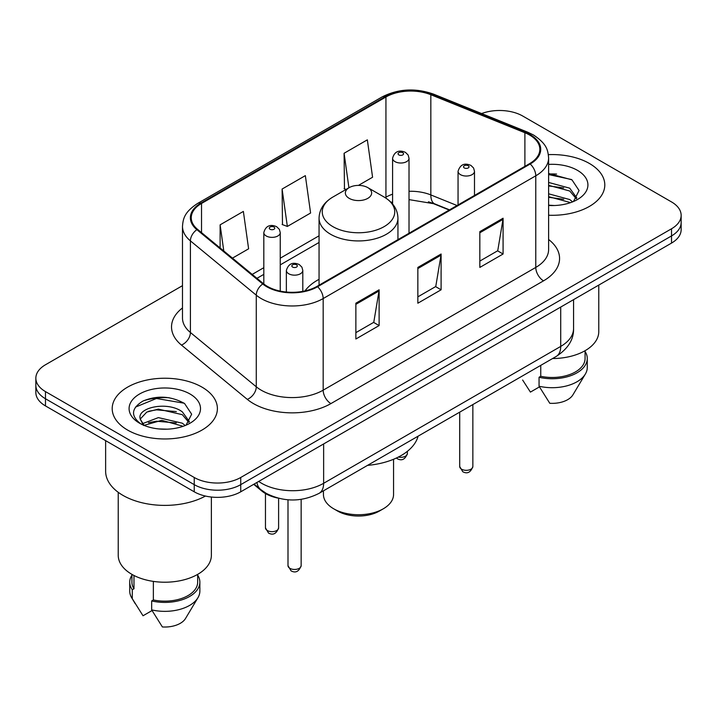 <?xml version="1.0" encoding="UTF-8"?>
<svg xmlns="http://www.w3.org/2000/svg" width="717" height="717" viewBox="0 0 717 717"><rect width="100%" height="100%" fill="white"/><g stroke="black" fill="none" stroke-linecap="round" stroke-linejoin="round"><path stroke-width="1.08" d="M319.056 279.316A58.077 33.529 0 0 0 304.967 290.923M449.218 210.036L432.315 203.198A43.827 25.301 0 0 0 428.399 201.791M277.542 498.001A32.874 18.983 180 0 1 261.857 491.055L253.693 484.325M169.185 397.738A43.827 25.301 0 0 0 143.525 400.794M556.589 174.07A43.827 25.301 0 0 0 548.613 174.034M182.485 285.662L45.476 364.765A32.874 18.983 0 0 0 35.85 378.182L35.85 392.495A32.874 18.983 0 0 0 45.476 405.921L194.244 491.808A32.874 18.983 0 0 0 240.733 491.808L671.524 243.09A32.874 18.983 0 0 0 681.15 229.664L681.15 222.512A32.874 18.983 0 0 1 671.524 235.929A32.874 18.983 0 0 0 681.15 222.512L681.15 215.351A32.874 18.983 0 0 0 671.524 201.934L522.756 116.046A32.874 18.983 0 0 0 481.6 113.555M35.85 378.182A32.874 18.983 0 0 0 45.476 391.599L194.244 477.486A32.874 18.983 0 0 0 240.733 477.486L240.733 484.647L671.524 235.929L240.733 484.647A32.874 18.983 0 0 1 194.244 484.647A32.874 18.983 0 0 0 240.733 484.647L240.733 491.808M45.476 391.599L45.476 398.76L194.244 484.647L45.476 398.76A32.874 18.983 0 0 1 35.85 385.343A32.874 18.983 0 0 0 45.476 398.76L45.476 405.921M589.392 163.467A52.592 30.365 0 0 0 548.371 154.648A52.592 30.365 0 0 1 589.392 163.467A52.592 30.365 0 0 1 604.798 184.932A52.592 30.365 0 0 0 589.392 163.467M201.988 387.126A52.592 30.365 0 0 0 144.673 380.548A52.592 30.365 0 0 0 112.202 408.6A52.592 30.365 0 0 0 127.608 430.075A52.592 30.365 0 0 0 184.923 436.653A52.592 30.365 0 0 0 217.394 408.6A52.592 30.365 0 0 0 201.988 387.126A52.592 30.365 0 0 0 144.673 380.548A52.592 30.365 0 0 0 112.202 408.6A52.592 30.365 0 0 0 127.608 430.075A52.592 30.365 0 0 0 184.923 436.653A52.592 30.365 0 0 0 217.394 408.6A52.592 30.365 0 0 0 201.988 387.126M529.576 135.011A35.061 20.246 180 0 1 539.847 149.324A35.061 20.246 180 0 1 529.576 163.637L316.968 286.388A35.061 20.246 180 0 1 263.453 283.681L197.596 229.377A35.061 20.246 180 0 1 191.251 217.771A35.061 20.246 180 0 1 201.522 203.458L385.934 96.983A35.061 20.246 180 0 1 430.836 94.716L524.898 132.744A35.061 20.246 180 0 1 529.576 135.011M530.195 134.653A35.94 20.748 0 0 0 525.4 132.331L431.338 94.303A35.94 20.748 0 0 0 385.307 96.625L200.903 203.099A35.94 20.748 0 0 0 196.879 229.673L262.736 283.977A35.94 20.748 0 0 0 317.586 286.746L530.195 163.996A35.94 20.748 0 0 0 530.195 134.653M355.865 303.21L355.865 338.998L379.114 325.572L379.114 289.793L355.865 303.21M355.865 332.643L373.772 322.309L379.015 290.977A8.765 5.064 -120 0 0 379.114 289.793M373.611 322.399L379.114 325.572M479.834 231.636L479.834 267.423L503.083 254.006L503.083 218.219L479.834 231.636M479.834 261.078L497.741 250.735L502.984 219.402A8.765 5.064 -120 0 0 503.083 218.219M497.58 250.825L503.083 254.006M417.85 267.423L417.85 303.21L441.098 289.793L441.098 254.006L417.85 267.423M417.85 296.856L435.757 286.522L441 255.189A8.765 5.064 -120 0 0 441.098 254.006M435.595 286.612L441.098 289.793M548.613 215.234A52.592 30.365 0 0 0 604.798 184.932A52.592 30.365 0 0 1 548.613 215.234M240.733 477.486L671.524 228.777A32.874 18.983 0 0 0 681.15 215.351M358.446 185.398L372.58 177.233L367.337 139.842L344.088 153.268L344.465 188.831M232.46 258.129L248.611 248.808L243.368 211.416L220.119 224.833L220.119 247.957M282.104 189.046L287.356 226.447L310.595 213.021L305.352 175.629L282.104 189.046L282.48 224.618M287.356 226.447L282.104 224.484M346.06 189.431L344.088 188.696M344.088 153.268L348.928 187.773M220.119 224.833L223.785 250.977M552.565 358.545A46.569 26.887 0 0 0 598.767 331.657L598.767 285.088M548.613 205.17L554.564 205.519M548.613 193.805L569.719 199.541L572.614 201.862M548.613 196.655L569.719 202.382M548.613 182.441L569.719 188.177L576.835 198.009M548.613 185.327L569.719 191.009L576.271 198.743M548.613 205.456A35.725 20.632 0 0 0 577.463 199.523A35.725 20.632 0 0 0 577.463 170.35A35.725 20.632 0 0 0 548.613 164.408M573.457 201.513L579.058 190.525L571.978 179.859L548.613 173.46M522.621 380.01L530.419 392.1L539.453 386.884M540.752 365.365L540.752 376.291A32.874 18.983 0 0 0 585.072 358.5L585.072 350.703M540.752 376.291L539.059 377.267L539.059 386.221L549.787 403.286A21.913 12.655 0 0 0 572.919 394.843L585.35 374.059A35.061 20.246 0 0 0 587.268 367.445L587.268 358.5A35.061 20.246 0 0 0 585.072 351.455M539.059 386.221A35.061 20.246 0 0 0 585.35 374.059M539.059 377.267A35.061 20.246 0 0 0 587.268 358.5M548.613 174.563L571.494 179.528M548.613 185.927L563.759 187.935M548.613 197.292L563.723 199.29M323.439 490.831L323.439 494.488A35.061 20.246 0 0 0 333.71 508.801L337.582 511.042A29.585 17.083 0 0 0 379.418 511.042L383.29 508.801A35.061 20.246 0 0 0 393.561 494.488L393.561 459.265M337.582 511.042L333.71 508.801A35.061 20.246 0 0 0 383.29 508.801M349.206 198.358A13.148 7.591 0 0 0 367.794 198.358A13.148 7.591 0 0 0 367.794 187.621L384.124 197.041A36.235 20.918 0 0 1 384.124 226.635A36.235 20.918 0 0 1 332.876 226.635A36.235 20.918 0 0 1 332.876 197.041C323.95 202.346 319.343 209.382 319.056 218.165A39.444 22.774 0 0 0 330.609 234.271A39.444 22.774 0 0 0 373.593 239.2A39.444 22.774 0 0 0 397.944 218.165C397.657 209.382 393.05 202.346 384.124 197.041L367.794 187.621A13.148 7.591 0 0 0 349.206 187.621A13.148 7.591 0 0 0 349.206 198.358M367.534 465.369A60.264 34.792 0 0 0 418.083 436.187M105.632 440.641L105.632 471.23A59.17 34.165 0 0 0 122.957 495.384A59.17 34.165 0 0 0 205.456 496.047M118.233 492.301L118.233 555.325A46.569 26.887 0 0 0 131.865 574.335A46.569 26.887 0 0 0 182.62 580.17A46.569 26.887 0 0 0 211.372 555.325L211.372 497.033M158.815 428.936L167.16 429.178M142.432 423.693L158.385 417.608L182.315 423.2L185.21 425.531M143.606 425.468L161.818 420.314L182.315 426.05M140.03 417.688L140.147 418.943L144.126 425.423M140.066 418.378C137.53 407.399 167.679 400.911 182.315 411.845L189.431 421.668M140.182 419.113L146.788 412.078L158.34 409.12L182.315 414.677L188.867 422.412M186.053 425.181L191.654 414.193L184.574 403.519C170.996 395.963 157.095 395.157 142.88 401.099C131.22 408.305 130.485 415.869 140.684 423.801L140.81 423.881M190.059 394.018A35.725 20.632 0 0 0 139.537 394.018A35.725 20.632 0 0 0 139.537 423.182A35.725 20.632 0 0 0 190.059 423.182A35.725 20.632 0 0 0 190.059 394.018M131.928 574.371L131.928 582.168A32.874 18.983 0 0 0 133.98 588.774L133.98 575.482M131.928 575.124A35.061 20.246 0 0 0 129.732 582.168L129.732 591.113A35.061 20.246 0 0 0 131.65 597.718A35.061 20.246 0 0 0 132.286 598.704L143.015 615.769L152.049 610.552M132.286 598.704L132.286 589.75L133.98 588.774M129.732 582.168A35.061 20.246 0 0 0 132.286 589.75M143.543 425.441L140.147 418.943M153.357 581.388L153.357 599.959A32.874 18.983 0 0 0 197.668 582.168L197.668 574.371M153.357 599.959L151.663 600.936L151.663 609.88L162.383 626.954A21.913 12.655 0 0 0 185.515 618.502L197.946 597.718A35.061 20.246 0 0 0 199.864 591.113L199.864 582.168A35.061 20.246 0 0 0 197.668 575.124M151.663 609.88A35.061 20.246 0 0 0 197.946 597.718M151.663 600.936A35.061 20.246 0 0 0 199.864 582.168M135.459 407.104L156.44 398.491L184.09 403.196M148.562 411.289L156.44 409.855L176.355 411.603M148.473 422.672L156.44 421.22L176.319 422.949M142.289 423.514L142.898 423.236M261.857 490.455L261.857 491.055M258.703 481.43A43.827 25.301 0 0 0 261.651 483.303A43.827 25.301 0 0 0 323.636 483.303L560.721 346.419A43.827 25.301 0 0 0 573.564 328.529C573.887 339.401 568.088 348.713 556.186 356.457L319.092 493.341A21.913 12.655 60 0 0 323.636 483.303L323.636 443.94M560.721 307.055L560.721 346.419A21.913 12.655 60 0 1 556.186 356.457M256.928 482.451A21.913 14.654 129.5 0 0 260.746 489.577L254.096 484.092M671.524 243.09L671.524 228.777M194.244 491.808L194.244 477.486M548.613 239.496A54.788 31.629 180 0 1 543.522 280.84L330.913 403.59A10.961 6.328 60 0 1 323.17 390.173L535.778 267.423A43.827 25.301 0 0 0 548.613 249.534L548.613 157.919A43.827 25.301 180 0 1 535.778 175.808A10.961 6.328 -120 0 0 530.195 163.996M330.913 403.59A54.788 31.629 180 0 1 253.433 403.59A54.788 31.629 180 0 1 247.293 399.369L181.437 345.065A54.788 31.629 180 0 1 182.485 307.943M261.185 390.173A43.827 25.301 0 0 0 323.17 390.173L323.17 298.559A43.827 25.301 180 0 1 256.274 295.18L190.408 240.876A43.827 25.301 180 0 1 182.485 226.357L182.485 317.972A43.827 25.301 0 0 0 190.408 332.491L256.274 386.795A43.827 25.301 0 0 0 261.185 390.173M548.613 157.919C547.905 150.382 547.205 144.117 533.511 135.002L527.748 132.206A10.961 5.136 112 0 0 525.4 132.331M527.748 132.206L433.686 94.187C415.537 87.761 398.302 88.693 382 96.983A10.961 6.328 60 0 1 385.307 96.625M200.903 203.099A10.961 6.328 -120 0 0 197.596 203.449C184.305 212.16 183.095 218.721 182.485 226.357M196.879 229.673A10.961 7.331 129.5 0 0 190.408 240.876L190.408 332.491A10.961 7.331 -50.5 0 1 181.437 345.065M433.686 94.187A10.961 5.136 112 0 0 431.338 94.303M262.736 283.977A10.961 7.331 129.5 0 0 256.274 295.18L256.274 386.795A10.961 7.331 -50.5 0 1 247.293 399.369M317.586 286.746A10.961 6.328 60 0 1 323.17 298.559L535.778 175.808L535.778 267.423A10.961 6.328 60 0 0 543.522 280.84M201.522 203.458L201.522 232.622M524.898 132.744L524.898 166.344M430.836 94.716L430.836 194.925A35.061 20.246 0 0 0 409.022 191.287M457.043 205.519L430.836 194.925A19.726 9.24 -68 0 0 434.753 203.879L409.022 199.613M392.584 194.182A35.061 20.246 0 0 0 385.934 197.193L385.137 197.65M385.934 96.983L385.934 197.193A19.726 11.391 60 0 1 385.907 198.143M319.056 235.803L280.248 258.201M263.811 267.692L252.196 274.405M417.85 268.561L441 255.189M479.834 232.774L502.984 219.402M355.865 304.34L379.015 290.977M472.853 466.534C470.684 472.449 467.323 474.179 462.761 471.723L459.705 466.534A6.578 3.8 0 0 0 461.623 469.214A6.578 3.8 0 0 0 468.793 470.038A6.578 3.8 0 0 0 472.853 466.534L472.853 404.567M460.466 174.643A8.219 4.741 180 0 1 458.055 171.291C460.162 164.552 464.455 162.598 470.952 165.43L473.605 168.029L474.493 171.291A8.219 4.741 180 0 1 469.42 175.674A8.219 4.741 180 0 1 460.466 174.643M468.21 165.699A2.743 1.577 0 0 0 464.338 165.699A2.743 1.577 0 0 0 464.338 167.939A2.743 1.577 0 0 0 468.21 167.939A2.743 1.577 0 0 0 468.21 165.699M301.149 565.659C298.989 571.574 295.628 573.304 291.066 570.857L288.001 565.659A6.578 3.8 0 0 0 289.928 568.348A6.578 3.8 0 0 0 297.098 569.164A6.578 3.8 0 0 0 301.149 565.659L301.149 499.364M288.772 273.777A8.219 4.741 180 0 1 286.361 270.417C288.458 263.677 292.76 261.723 299.258 264.555L301.911 267.154L302.798 270.417A8.219 4.741 180 0 1 297.725 274.799A8.219 4.741 180 0 1 288.772 273.777M296.515 264.824A2.743 1.577 0 0 0 292.644 264.824A2.743 1.577 0 0 0 292.644 267.065A2.743 1.577 0 0 0 296.515 267.065A2.743 1.577 0 0 0 296.515 264.824M398.392 457.052A6.578 3.8 0 0 0 407.381 453.511C405.213 459.427 401.852 461.156 397.29 458.71L396.349 458.046M409.022 233.24L409.022 158.269A8.219 4.741 180 0 1 403.949 162.66A8.219 4.741 180 0 1 394.995 161.63A8.219 4.741 180 0 1 392.584 158.269L392.584 204.013M398.867 154.917A2.743 1.577 0 0 0 402.739 154.917A2.743 1.577 0 0 0 402.739 152.685A2.743 1.577 0 0 0 398.867 152.685A2.743 1.577 0 0 0 398.867 154.917M267.378 530.544A6.578 3.8 0 0 0 274.548 531.369A6.578 3.8 0 0 0 278.608 527.864C276.439 533.771 273.078 535.509 268.517 533.054L265.46 527.864A6.578 3.8 0 0 0 267.378 530.544M280.248 291.111L280.248 232.622A8.219 4.741 180 0 1 275.176 237.004A8.219 4.741 180 0 1 266.222 235.974A8.219 4.741 180 0 1 263.811 232.622L263.811 283.977M270.094 229.261A2.743 1.577 0 0 0 273.966 229.261A2.743 1.577 0 0 0 273.966 227.029A2.743 1.577 0 0 0 270.094 227.029A2.743 1.577 0 0 0 270.094 229.261M319.092 493.341C301.463 502.196 283.824 502.196 266.186 493.341L260.746 489.577M573.564 328.529L573.564 299.643M382 96.983L197.596 203.449M392.584 201.916L391.07 202.346M319.056 242.471L280.248 264.878M263.811 274.369L256.955 278.321M449.532 209.857L434.753 203.879M397.944 239.639L397.944 218.165M319.056 285.187L319.056 218.165M349.206 187.621L332.876 197.041M135.217 603.678L131.65 597.718M459.705 466.534L459.705 412.158M458.055 204.937L458.055 171.291M474.493 195.445L474.493 171.291M288.001 565.659L288.001 499.803M286.361 292.034L286.361 270.417M302.798 291.371L302.798 270.417M407.381 453.511L407.381 451.325M409.022 158.269L408.134 155.006L405.481 152.407C402.103 150.785 395.022 149.1 392.584 158.269M278.608 527.864L278.608 498.279M280.248 232.622L279.361 229.359L276.708 226.76C273.329 225.138 266.249 223.444 263.811 232.622M265.46 527.864L265.46 493.538"/></g></svg>
